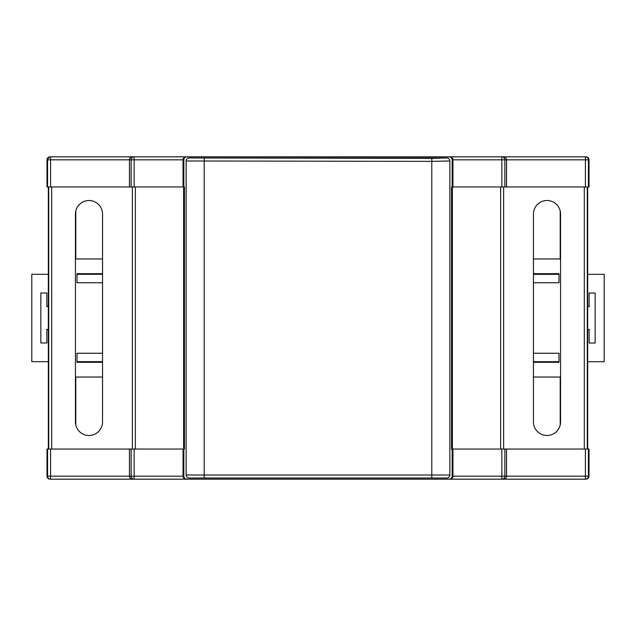 <?xml version="1.0" encoding="UTF-8"?>
<svg xmlns="http://www.w3.org/2000/svg" width="636" height="636" viewBox="0 0 636 636"><rect width="100%" height="100%" fill="white"/><g stroke="black" fill="none" stroke-linecap="round" stroke-linejoin="round"><path stroke-width="0.95" d="M92.085 479.178L50.005 479.178C48.185 478.988 47.183 477.978 46.992 476.165L47.573 476.165L47.573 449.048L184.448 449.048L184.448 186.952L183.836 186.952L183.836 159.835L183.033 159.835C183.224 158.022 184.209 157.013 185.99 156.822L212.583 156.822M47.573 449.048L46.992 449.048L46.992 476.165M186.133 475.02L186.133 475.02A3.013 3.013 -146.3 0 0 189.146 478.034L189.146 478.034C187.326 477.843 186.324 476.833 186.133 475.02L186.133 160.98C186.324 159.167 187.326 158.157 189.146 157.966L431.796 158.356L431.796 161.369L186.133 160.98L186.133 475.02L449.867 475.02C449.676 476.833 448.674 477.843 446.854 478.034L189.146 478.034L446.854 478.034A3.013 3.013 -33.7 0 0 449.867 475.02L449.867 160.98L431.796 161.369L431.796 477.644M186.133 160.98A3.013 3.013 -33.7 0 1 189.146 157.966L446.854 157.966C448.674 158.157 449.676 159.167 449.867 160.98L449.867 475.02M423.417 479.178L449.151 479.178C450.972 478.988 451.973 477.978 452.164 476.165L452.164 449.048L451.552 449.048L451.552 186.952L452.164 186.952L452.164 159.835C451.973 158.022 450.972 157.013 449.151 156.822L186.849 156.822C185.028 157.013 184.027 158.022 183.836 159.835M183.836 449.048L183.836 476.165C184.027 477.978 185.028 478.988 186.849 479.178L212.583 479.178M449.151 479.178L186.849 479.178M452.164 449.048L589.008 449.048L589.008 476.165C588.817 477.978 587.815 478.988 585.995 479.178L543.915 479.178M129.45 449.048L129.45 476.165L131.135 476.165L131.135 449.048M183.033 449.048L183.033 476.165L183.836 476.165M452.967 449.048L452.967 476.165C452.776 477.978 451.791 478.988 450.01 479.178L586.169 479.178L588.546 477.763M506.55 449.048L506.55 476.165C506.359 477.978 505.374 478.988 503.585 479.178M185.99 479.178L134.148 479.178L134.148 476.165L183.033 476.165C183.224 477.978 184.209 478.988 185.99 479.178M587.68 186.952L587.68 449.048M533.453 214.062L533.453 421.938A13.555 13.555 0 0 0 547.008 435.493A13.555 13.555 0 0 0 560.562 421.938L560.562 214.062A13.555 13.555 0 0 0 547.008 200.507A13.555 13.555 0 0 0 533.453 214.062M503.617 186.952L503.617 449.048M452.379 186.952L452.379 449.048M183.621 186.952L183.621 449.048M132.383 186.952L132.383 449.048M75.438 214.062L75.438 421.938A13.555 13.555 0 0 0 88.992 435.493A13.555 13.555 0 0 0 102.547 421.938L102.547 214.062A13.555 13.555 0 0 0 88.992 200.507A13.555 13.555 0 0 0 75.438 214.062M48.32 186.952L48.32 449.048M50.586 186.952L129.45 186.952L129.45 159.835L50.586 159.835L50.586 186.952L46.992 186.952L46.992 159.835C47.183 158.022 48.185 157.013 50.005 156.822L186.849 156.822M183.033 186.952L183.033 159.835L134.148 159.835L134.148 186.952L183.836 186.952M134.148 186.952L131.135 186.952L131.135 159.835L129.45 159.835C129.641 158.022 130.626 157.013 132.415 156.822M129.45 186.952L131.135 186.952M506.55 186.952L506.55 159.835L504.865 159.835L504.865 186.952L585.414 186.952L585.414 159.835L506.55 159.835C506.359 158.022 505.374 157.013 503.585 156.822L585.995 156.822C587.815 157.013 588.817 158.022 589.008 159.835L588.427 159.835L588.427 186.952L589.008 186.952L589.008 159.835M504.865 186.952L501.852 186.952L501.852 159.835L452.164 159.835M452.164 186.952L501.852 186.952M588.427 186.952L585.414 186.952M452.967 186.952L452.967 159.835C452.776 158.022 451.791 157.013 450.01 156.822L503.585 156.822M449.151 156.822L423.417 156.822M588.546 158.237L586.169 156.822L543.915 156.822M92.085 156.822L49.831 156.822L47.12 159.533M132.415 479.178C130.626 478.988 129.641 477.978 129.45 476.165L47.573 476.165A3.013 3.013 -90 0 0 50.586 479.178L50.586 449.048M102.547 353.25L76.988 353.25L76.988 362.289L102.547 362.289L76.988 362.289L76.988 361.653L102.547 361.653M102.547 274.291L76.988 274.291L76.988 273.711L102.547 273.711L76.988 273.711L76.988 282.75L102.547 282.75M533.453 282.75L559.012 282.75L559.012 273.711L533.453 273.711L559.012 273.711L559.012 274.347L533.453 274.347M533.453 361.709L559.012 361.709L559.012 362.289L533.453 362.289L559.012 362.289L559.012 353.25L533.453 353.25M102.547 258.955L75.438 258.955M75.438 377.045L102.547 377.045M533.453 377.045L560.562 377.045M560.562 258.955L533.453 258.955M47.454 477.763L49.831 479.178L134.148 479.178A3.013 3.013 -90 0 1 131.135 476.165L134.148 476.165L134.148 449.048M422.24 479.178L452.363 479.178M183.637 479.178L213.76 479.178M213.76 156.822L183.637 156.822M452.363 156.822L422.24 156.822M48.32 330.092A13.555 13.555 0 0 1 46.865 329.241L46.865 342.979L40.839 342.979L40.839 292.965L46.865 292.965L46.865 306.695A13.555 13.555 0 0 1 48.32 305.852M48.32 274.291L31.8 274.291L31.8 361.653L48.32 361.653M587.68 305.908A13.555 13.555 0 0 1 589.135 306.759L589.135 293.021L595.161 293.021L595.161 343.035L589.135 343.035L589.135 329.305A13.555 13.555 0 0 1 587.68 330.148M587.68 361.709L604.2 361.709L604.2 274.347L587.68 274.347M452.164 476.165L501.852 476.165L501.852 449.048M504.865 449.048L504.865 476.165L585.414 476.165L585.414 449.048M588.427 449.048L588.427 476.165L589.008 476.165M587.29 186.952L587.29 449.048M584.301 186.952L584.301 449.048M500.619 186.952L500.619 449.048M204.204 158.356L204.204 477.644M135.381 186.952L135.381 449.048M51.699 186.952L51.699 449.048M48.71 186.952L48.71 449.048M47.573 186.952L47.573 159.835L46.992 159.835M431.796 158.356L446.854 157.966A3.013 3.013 -146.3 0 1 449.867 160.98M588.427 159.835A3.013 3.013 -90 0 0 585.414 156.822L585.414 159.835L588.427 159.835M501.852 156.822L501.852 159.835L504.865 159.835A3.013 3.013 -90 0 0 501.852 156.822M134.148 159.835L134.148 156.822A3.013 3.013 -90 0 0 131.135 159.835L134.148 159.835M47.573 159.835L50.586 159.835L50.586 156.822A3.013 3.013 90 0 0 47.573 159.835M501.852 476.165L501.852 479.178A3.013 3.013 90 0 0 504.865 476.165L501.852 476.165M585.414 479.178A3.013 3.013 -90 0 0 588.427 476.165L585.414 476.165L585.414 479.178M560.213 424.991L560.213 377.045M75.787 211.009L75.787 258.955M560.213 258.955L560.213 211.009M75.787 377.045L75.787 424.991"/></g></svg>
